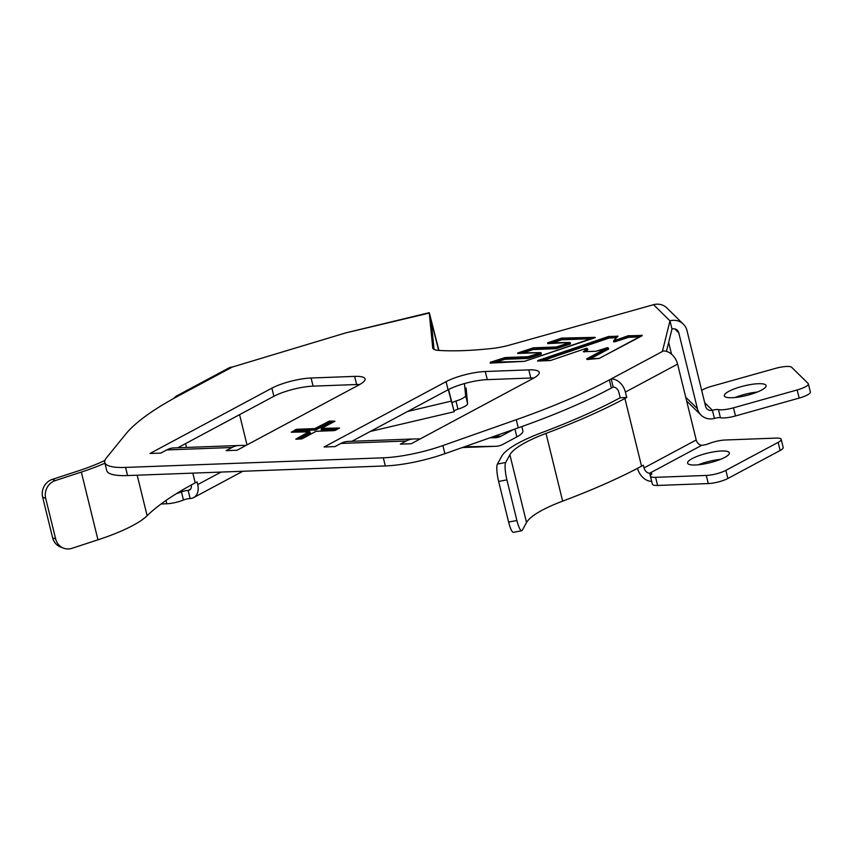<?xml version="1.0" encoding="UTF-8"?>
<svg xmlns="http://www.w3.org/2000/svg" width="853" height="853" viewBox="0 0 853 853"><rect width="100%" height="100%" fill="white"/><g stroke="black" fill="none" stroke-linecap="round" stroke-linejoin="round"><path stroke-width="1.28" d="M432.77 348.173L429.272 313.062L345.636 332.926L232.283 367.057L178.266 395.995A283.814 65.286 -13.8 0 0 125.572 434.294L106.23 458.125A57.332 13.19 -13.8 0 0 104.738 462.433A57.332 13.19 -13.8 0 0 125.572 467.433L383.317 457.805A57.332 13.19 166.2 0 0 442.899 445.554L516.278 419.708A283.814 65.286 166.2 0 0 609.362 379.905L611.185 378.924A14.33 10.385 -118.2 0 1 625.398 392.071L677.591 364.114L696.219 439.967L644.036 467.934L643.365 465.226L641.552 466.196A298.145 68.592 -13.8 0 1 562.649 501.137A77.399 17.806 -13.8 0 0 526.525 522.526L509.891 454.788L505.69 462.465A14.33 2.879 79 0 0 506.917 479.855L516.897 520.49A14.33 2.879 79 0 0 521.737 530.726A14.33 2.879 79 0 0 522.324 530.203L526.525 522.526M149.947 453.497L271.894 388.158A28.671 6.6 -13.8 0 1 311.089 378.007L354.635 376.386A28.671 6.6 -13.8 0 1 365.052 378.881A28.671 6.6 -13.8 0 1 358.985 384.906L237.027 450.245L226.141 450.651L232.027 447.494L166.708 449.936L160.833 453.092L149.947 453.497M432.674 347.747A28.671 6.6 -13.8 0 0 432.706 347.96A28.671 6.6 -13.8 0 0 439.05 350.434A172.007 39.569 -13.8 0 0 492.362 348.44A28.671 6.6 166.2 0 0 510.457 344.847L653.537 304.692L669.978 320.824L662.504 350.999L663.378 350.967L611.185 378.924L613.179 387.059L611.366 388.03A283.814 65.286 166.2 0 1 518.272 427.833L444.893 453.689A57.332 13.19 166.2 0 1 385.311 465.941L383.317 457.805M720.433 417.703A5.736 1.322 166.2 0 0 714.409 418.407A14.33 13.808 -45.5 0 1 697.413 408.694L678.775 332.841A5.736 5.523 134.5 0 0 671.983 328.949L669.989 320.835A14.33 13.808 -45.5 0 1 686.974 330.537L705.612 406.401A5.736 5.523 -45.5 0 0 712.415 410.282A5.736 1.322 166.2 0 1 718.429 409.579L720.433 417.703A14.33 3.295 166.2 0 0 735.489 415.955L799.165 398.084L797.171 389.949L733.495 407.819A14.33 3.295 166.2 0 1 718.429 409.579M411.21 443.741L533.168 378.401A28.671 6.6 166.2 0 0 539.235 372.377A28.671 6.6 166.2 0 0 528.817 369.882L485.272 371.513A28.671 6.6 166.2 0 0 446.076 381.654L324.119 446.993L335.005 446.588L340.891 443.432L406.209 441.001L400.324 444.146L411.21 443.741M177.787 447.772L273.888 396.282A28.671 6.6 -13.8 0 1 313.083 386.142L356.629 384.511L354.635 376.386M359.731 384.5A28.671 6.6 -13.8 0 0 356.629 384.511M434.028 349.367L431.277 321.027L438.634 350.402M671.983 328.959L666.428 351.361M104.738 462.433L106.732 470.568A57.332 13.19 -13.8 0 0 127.577 475.558L385.311 465.941M533.903 377.996A28.671 6.6 166.2 0 0 530.811 378.018L487.266 379.638L485.272 371.513M351.969 441.268L448.07 389.789A28.671 6.6 166.2 0 1 487.266 379.638M173.948 398.34A14.33 10.385 61.8 0 1 176.646 395.931L228.839 367.974A14.33 10.385 61.8 0 1 232.283 367.057M176.646 395.931A14.33 10.385 61.8 0 1 180.09 395.014M247.007 444.903L239.576 414.665M176.528 493.578A14.33 3.295 166.2 0 0 181.465 491.904L183.459 500.039A5.736 1.322 166.2 0 1 190.144 498.536A14.33 10.385 -118.2 0 0 193.578 497.63A14.33 10.385 -118.2 0 0 197.704 484.589L197.032 481.881L195.209 482.851A289.54 66.609 -13.8 0 0 147.132 515.724A86.004 19.79 166.2 0 1 97.967 539.821L71.993 548.308A14.33 13.264 111.3 0 1 63.442 548.116L60.403 546.922A14.33 13.264 111.3 0 1 52.63 537.816L42.65 497.182A14.33 13.264 111.3 0 1 52.31 479.386L78.284 470.899A77.399 17.806 166.2 0 0 104.866 460.439M181.465 491.904A5.736 1.322 166.2 0 1 188.14 490.411A5.736 4.158 -118.2 0 0 189.515 490.048A5.736 4.158 -118.2 0 0 191.211 485.026M104.93 463.19A86.004 19.79 166.2 0 1 81.323 472.082L55.349 480.57A14.33 13.264 111.3 0 0 45.689 498.365L55.68 539.011A14.33 13.264 111.3 0 0 63.442 548.116M174.321 447.91A37.265 24.225 87.9 0 0 173.969 447.91A37.265 24.225 87.9 0 0 166.708 449.936M246.133 445.373L239.64 445.469A37.265 24.225 87.9 0 0 239.288 445.479A37.265 24.225 87.9 0 0 232.027 447.494M183.459 500.039A14.33 3.295 166.2 0 1 166.772 503.771L161.078 503.984M448.283 389.672L454.105 411.381A5.736 1.322 166.2 0 1 457.965 409.163L455.971 401.038A5.736 1.322 166.2 0 0 452.111 403.245L448.539 389.533M345.636 332.926L429.283 312.667L438.932 350.423M358.644 385.087L358.495 384.479M454.095 411.775L370.33 431.437M466.047 387.966A14.33 3.295 166.2 0 1 466.079 388.072A14.33 3.295 166.2 0 1 466.101 388.179L467.604 403.618A14.33 3.295 166.2 0 1 457.965 409.163M464.448 383.573L465.61 395.493A14.33 3.295 166.2 0 1 455.971 401.038M509.891 454.788A77.399 17.806 -13.8 0 1 546.016 433.409A298.145 68.592 -13.8 0 0 624.908 398.468L626.731 397.487L625.398 392.071M677.591 364.114A14.33 10.385 -118.2 0 0 663.378 350.967M613.179 387.059A5.736 4.158 61.8 0 1 618.873 392.316L620.206 397.733L626.731 397.487M620.206 397.733L618.382 398.703A289.54 66.609 166.2 0 1 541.762 432.642A86.004 19.79 -13.8 0 0 501.617 456.398L497.416 464.075A14.33 2.879 79 0 0 498.642 481.465L508.623 522.1A14.33 2.879 79 0 0 513.474 532.336L521.737 530.726M651.671 481.316A14.33 10.385 61.8 0 1 637.543 468.318M650.359 475.803L649.719 473.191A5.736 4.158 61.8 0 1 644.036 467.934M701.902 445.223L649.719 473.191A5.736 1.322 166.2 0 1 651.809 473.682A5.736 1.322 166.2 0 1 651.393 474.375A14.33 3.295 166.2 0 0 650.381 476.081A14.33 3.295 166.2 0 0 655.594 477.328L657.588 485.453L708.289 483.566A14.33 3.295 166.2 0 0 727.876 478.49L780.143 450.491A14.33 3.295 166.2 0 0 783.182 447.473L781.188 439.348A14.33 3.295 166.2 0 0 775.974 438.101L725.274 439.999A14.33 3.295 166.2 0 0 708.587 443.731A5.736 1.322 166.2 0 1 701.902 445.223A5.736 4.158 61.8 0 1 696.219 439.967M513.41 429.549L501.095 436.15L493.908 436.416M490.017 437.792L495.241 437.717A28.671 18.627 87.9 0 0 495.508 437.706A28.671 18.627 87.9 0 0 501.095 436.15M420.316 438.868L413.812 438.964A37.265 24.225 87.9 0 0 413.47 438.975A37.265 24.225 87.9 0 0 406.209 441.001M464.48 446.791L495.486 446.311L462.326 447.548L495.828 446.3A37.265 24.225 -92.1 0 1 495.486 446.311M514.903 429.027L516.833 436.917L503.089 444.274A37.265 24.225 -92.1 0 1 495.828 446.3M348.493 441.406A37.265 24.225 87.9 0 0 348.152 441.417A37.265 24.225 87.9 0 0 340.891 443.432M516.833 436.917A28.671 6.6 -13.8 0 0 522.9 430.893L521.844 426.575M720.604 459.319A21.496 4.947 -13.8 0 0 698.34 464.789M657.588 485.453A14.33 3.295 166.2 0 1 652.374 484.205L650.381 476.081M724.805 457.379A21.496 4.947 -13.8 0 0 729.347 452.858A21.496 4.947 -13.8 0 0 707.297 453.188A21.496 4.947 -13.8 0 0 687.593 463.115A21.496 4.947 -13.8 0 0 702.104 464.309A21.496 4.947 -13.8 0 0 724.805 457.379M655.594 477.328L706.284 475.441A14.33 3.295 166.2 0 0 725.882 470.366L778.149 442.366A14.33 3.295 166.2 0 0 781.188 439.348M668.645 342.405L671.546 354.208M683.349 324.14L666.907 308.008A14.33 13.808 134.5 0 0 653.537 304.692M757.336 392.039A21.496 4.947 -13.8 0 0 735.073 397.509M701.699 390.482A14.33 3.295 166.2 0 1 711.573 386.313L775.249 368.443A14.33 3.295 166.2 0 1 791.659 367.291L808.1 383.423A14.33 3.295 166.2 0 1 808.356 383.839L810.35 391.975A14.33 3.295 166.2 0 1 799.165 398.084M761.526 390.098A21.496 4.947 -13.8 0 0 766.079 385.577A21.496 4.947 -13.8 0 0 744.019 385.908A21.496 4.947 -13.8 0 0 724.325 395.835A21.496 4.947 -13.8 0 0 738.837 397.029A21.496 4.947 -13.8 0 0 761.526 390.098M808.356 383.839A14.33 3.295 166.2 0 1 797.171 389.949M607.432 347.704L586.608 358.868L599.275 358.399L642.128 335.432L627.936 335.794L613.797 340.933L628.266 336.413L627.936 335.794M541.058 353.238L541.271 354.123L540.93 353.505L528.604 357.322L541.197 353.025A0.576 0.576 0 0 0 540.621 352.588L528.252 356.703L505.179 357.567L490.219 362.29L524.531 361.341L595.053 337.351L561.807 338.087L547.626 342.799L569.569 342.49L556.551 346.968L533.498 347.832L517.739 352.95L540.514 352.62L540.855 353.238L540.621 352.588L517.707 353.462M640.763 336.135L628.885 336.572L614.618 341.147L614.224 340.262L617.988 336.199L608.381 336.54L537.848 360.531L550.942 360.361L586.533 348.248L583.74 351.724L595.906 351.276L608.008 348.024M296.737 429.272L291.214 432.226L309.212 431.554L295.788 439.178L302.516 438.581L316.111 431.298L333.886 430.637L339.579 428.025L321.624 428.345L334.941 421.211L329.61 421.062L314.736 428.601L296.737 429.272L292.067 432.172M127.577 475.558L125.572 467.433M221.066 472.072L197.704 484.589M185.57 443.603L186.519 447.441M192.821 473.116L195.209 482.851M190.144 498.536L188.14 490.411L190.582 489.1M55.68 539.011L52.63 537.816M45.689 498.365L42.65 497.182M55.349 480.57L52.31 479.386M137.173 475.196L147.132 515.724M81.323 472.082L97.967 539.821M313.083 386.142L311.089 378.007M273.888 396.282L271.894 388.158M165.962 500.498L166.772 503.771M454.105 411.381L452.026 403.266M431.693 325.473L432.471 325.281M451.098 401.145L407.553 411.487M467.604 403.618L465.61 395.493M624.908 398.468L641.552 466.196M611.366 388.03L609.362 379.905M518.272 427.833L516.278 419.708M444.893 453.689L442.899 445.554M498.642 481.465L506.917 479.855M508.623 522.1L516.897 520.49M497.416 464.075L505.69 462.465M546.016 433.409L562.649 501.137M530.811 378.018L528.817 369.882M448.07 389.789L446.076 381.654M708.289 483.566L706.284 475.441M780.143 450.491L778.149 442.366M727.876 478.49L725.882 470.366M678.775 332.841L674.734 328.874M685.727 397.231L697.413 408.694M714.409 418.407L712.415 410.282L704.706 402.723M733.495 407.819L735.489 415.955M310.193 432.546L297.249 439.103M310.129 432.567L309.906 431.959A0.576 0.576 0 0 0 309.319 431.522L309.778 432.087L296.641 439.124M338.214 428.718L321.474 429.347L321.496 428.377A0.576 0.576 0 0 0 321.208 429.027L338.758 428.419M336.764 429.496L321.261 430.072L321.389 429.176M334.696 421.339L321.496 428.377L321.218 429.656M333.566 421.915L328.608 422L315.301 429.123L314.736 428.601L314.512 429.326L315.365 429.4L314.586 429.603L295.799 430.477L295.17 429.677M334.109 421.617L329.397 421.798L329.61 421.062M332.116 422.683L329.247 422.789L329.461 422.064L328.042 421.467M315.93 429.923L329.247 422.789L328.672 422.267L315.365 429.4L315.93 429.923L296.375 431L294.349 432.087M314.362 430.328L314.586 429.603L296.588 430.275L296.375 431L295.799 430.477L292.675 432.151M310.417 432.876L298.923 439.039M334.099 430.616L316.218 431.266A0.576 0.576 0 0 0 315.973 431.341L316.335 431.287M335.24 430.328L333.886 430.637M339.334 428.153L335.453 430.232M302.516 438.581L315.866 431.426M300.949 438.986L302.293 438.687M295.788 439.178L301.152 438.975M291.438 432.226L309.671 431.831M641.307 335.837L628.821 336.306L628.672 337.308L614.96 341.776L613.797 340.933A0.576 0.576 0 0 1 613.829 340.56M639.313 336.914L628.672 337.308L629.034 335.581M614.96 341.776L613.478 341.786L613.84 340.965M617.348 336.732L608.743 337.148L538.691 360.979M617.082 337.02L609.383 337.308L609.532 336.306M616.388 337.767L609.17 338.033L608.381 336.54M542.092 360.851L609.17 338.033L608.807 337.425L539.661 360.947M586.469 349.463L587.6 349.261L587.227 348.653A0.576 0.576 0 0 0 586.491 348.248L587.205 348.706L584.326 351.681M586.949 349.314L587.941 349.431L587.269 348.973L584.668 351.66M608.104 348.301L587.632 359.156M607.528 348.845L608.711 348.994L608.136 348.472L588.25 359.134M587.941 349.431L585.819 351.617M608.711 348.994L589.913 359.07M593.389 337.905L561.594 338.812L548.479 343.247M594.296 337.596L561.594 338.812L561.807 338.087M591.012 338.716L561.445 339.814L561.669 339.089L560.645 338.321M551.838 343.119L561.445 339.814L561.082 339.206L549.439 343.215M557.35 348.461L556.988 347.853L533.285 348.557L556.337 347.693L556.188 348.696L570.38 343.983L569.687 342.458L569.943 343.098L556.924 347.576L556.551 346.968L556.988 347.853L570.124 343.109M533.498 347.832L533.285 348.557L518.571 353.409M556.188 348.696L533.136 349.559L532.357 348.056M522.025 353.281L533.136 349.559L532.784 348.941L519.562 353.366M541.271 354.123L529.02 358.207L528.103 357.706L528.252 356.703L528.039 357.439L504.965 358.292L491.04 362.76M529.02 358.207L505.029 358.569L505.179 357.567M527.89 358.431L504.816 359.294L504.08 357.78M494.591 362.621L504.816 359.294L504.475 358.676L492.053 362.717M583.367 351.521L584.017 352.033M550.942 360.361L586.448 348.28M549.79 360.595L550.857 360.392M537.603 361.043L550.004 360.574M617.604 336.007L617.38 336.69M641.712 335.624L641.957 335.09M617.988 336.199L613.936 340.411M173.969 447.91L239.288 445.479M242.806 471.261L193.578 497.63M413.47 438.975L348.152 441.417M686.644 400.963L701.038 415.091M607.496 348.866L608.562 348.696L608.2 348.077A0.576 0.576 0 0 0 607.485 347.661M570.497 343.503L570.262 342.895A0.576 0.576 0 0 0 569.687 342.458L547.669 343.62M607.464 347.672L596.012 351.244L583.857 351.692M641.946 335.869L599.137 358.431L587.056 359.518M595.298 337.617L524.478 361.341L490.198 363.133"/></g></svg>
